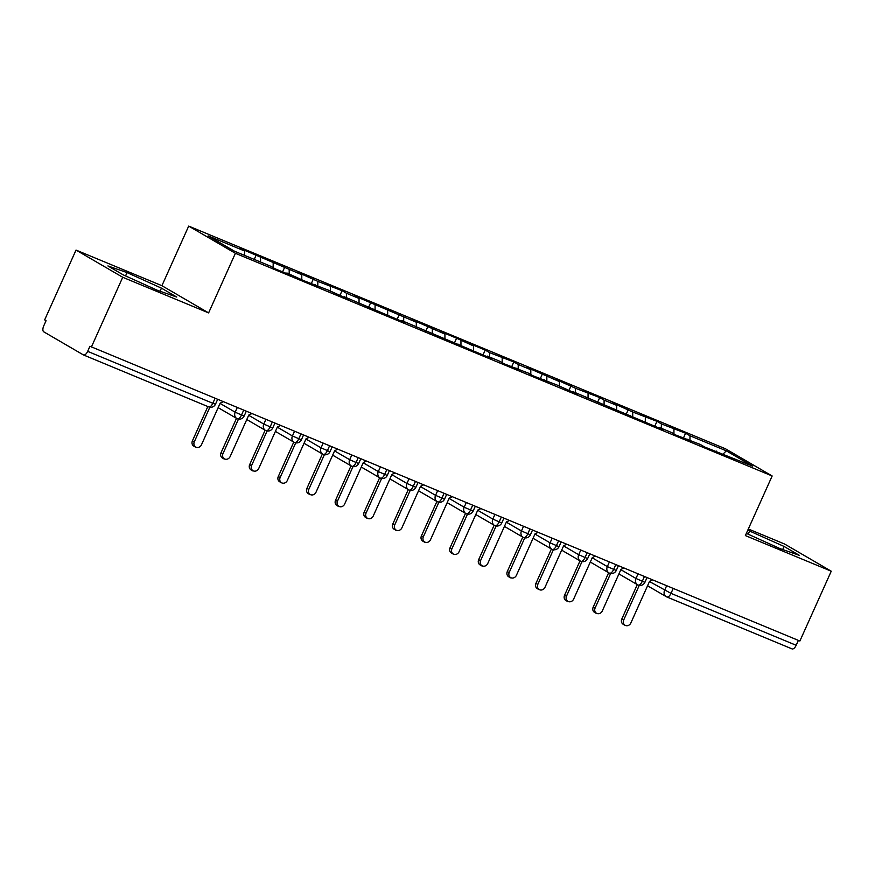 <?xml version="1.0" encoding="UTF-8"?>
<svg xmlns="http://www.w3.org/2000/svg" width="875" height="875" viewBox="0 0 875 875"><rect width="100%" height="100%" fill="white"/><g stroke="black" fill="none" stroke-linecap="round" stroke-linejoin="round"><path stroke-width="1.31" d="M76.027 250.075L122.73 277.277L208.611 312.9L161.908 285.698L76.027 250.075L44.658 319.878L46.069 320.709L43.772 325.806A5.25 2.439 -67.5 0 0 43.75 331.822L83.377 354.9A5.25 2.439 -67.5 0 0 83.519 354.966A5.25 2.439 -67.5 0 0 87.653 351.356L89.939 346.259L799.881 641.014L831.25 571.211L784.547 544.009L748.333 528.981M161.908 285.698L188.694 226.1L725.452 448.777L772.155 475.978L235.397 253.291L188.694 226.1M244.541 250.972L208.184 235.889L234.511 251.223L270.867 266.306L275.253 268.855L291.287 275.505L286.902 272.956L303.887 280.733L328.125 290.052L348.545 299.261L344.159 296.702L405.792 323.017L401.406 320.458L491.673 358.641L487.287 356.081L499.888 361.309L504.273 363.869L528.511 373.188L532.897 375.747L557.145 385.066L577.555 394.275L573.169 391.716L663.436 429.898L659.05 427.339L671.65 432.567L676.036 435.127L700.273 444.445L704.659 447.005L752.664 466.178L726.338 450.844L689.981 435.761L685.595 433.212L661.358 423.894L656.972 421.334L632.734 412.016L612.314 402.806L616.7 405.366L604.1 400.137L599.714 397.578L575.477 388.259L555.056 379.05L559.442 381.609L526.433 367.183L530.819 369.731L518.219 364.503L513.833 361.955L489.595 352.636L485.209 350.077L469.175 343.427L473.561 345.986L456.575 338.198L440.552 331.548L444.938 334.108L411.917 319.67L416.303 322.23L354.67 295.925L359.056 298.473L346.456 293.256L342.07 290.697L317.833 281.378L297.413 272.169L301.798 274.728L240.155 248.412L244.541 250.972L244.53 255.369M260.575 257.622L260.553 262.03M273.175 262.85L273.153 267.63M289.198 269.5L289.188 273.897M301.798 274.728L301.777 279.508M286.902 272.956L286.311 273.448M317.833 281.378L317.811 285.775M330.422 286.595L330.411 291.386M315.525 284.834L314.934 285.316M346.456 293.256L346.434 297.653M359.056 298.473L359.034 303.264M344.159 296.702L343.569 297.194M375.08 305.123L375.069 309.531M387.68 310.352L387.658 315.142M372.783 308.58L372.192 309.072M403.714 317.002L403.692 321.409M416.303 322.23L416.292 327.009M401.406 320.458L400.816 320.95M432.337 328.88L432.316 333.277M444.938 334.108L444.916 338.887M430.041 332.336L429.45 332.828M460.961 340.758L460.95 345.155M473.561 345.986L473.539 350.766M458.664 344.214L458.073 344.695M489.595 352.636L489.573 357.033M502.184 357.853L502.173 362.644M487.287 356.081L486.697 356.573M518.219 364.503L518.197 368.911M530.819 369.731L530.797 374.522M515.922 367.959L515.331 368.452M546.853 376.381L546.831 380.789M559.442 381.609L559.42 386.389M544.545 379.837L543.955 380.33M575.477 388.259L575.455 392.667M588.066 393.488L588.055 398.267M573.169 391.716L572.578 392.208M604.1 400.137L604.078 404.534M616.7 405.366L616.678 410.145M601.803 403.594L601.212 404.086M632.734 412.016L632.712 416.413M645.323 417.244L645.302 422.023M630.427 415.472L629.836 415.953M661.358 423.894L661.336 428.291M673.947 429.111L673.936 433.902M659.05 427.339L658.459 427.831M673.203 588.459L670.994 593.359L796.173 645.291L798.372 640.391M796.173 645.291A5.25 2.439 112.5 0 1 792.039 648.9A5.25 2.439 112.5 0 1 791.897 648.834L667.013 597.023M689.981 435.761L689.959 440.169M726.338 450.844L723.177 453.95M687.684 439.217L687.094 439.709M122.73 277.277L91.361 347.08M772.155 475.978L745.369 535.577L831.25 571.211M208.611 312.9L235.397 253.291M746.353 533.378L780.238 548.691L799.367 555.352L784.087 546.448L747.775 530.228M176.728 297.041L161.448 288.137L127.039 272.584L107.909 265.934L123.189 274.837L157.598 290.391L176.728 297.041M716.308 451.095L715.717 451.587M685.595 433.212L683.364 438.167M618.931 573.913L637.602 584.795A5.25 4.638 -59.8 0 0 637.952 584.97A5.25 2.439 -67.5 0 0 638.05 585.025A5.25 2.439 -67.5 0 0 638.094 585.036A5.25 2.439 -67.5 0 0 642.228 581.427L644.427 576.527M656.972 421.334L654.741 426.289M628.337 409.456L626.117 414.411M599.714 397.578L597.483 402.533M571.091 385.711L568.859 390.666M542.456 373.833L540.236 378.787M513.833 361.955L511.602 366.909M485.209 350.077L482.978 355.031M456.575 338.198L454.355 343.153M427.952 326.32L425.72 331.286M399.328 314.453L397.097 319.408M370.694 302.575L368.473 307.53M342.07 290.697L339.839 295.652M313.447 278.819L311.216 283.773M284.812 266.941L282.592 271.895M256.189 255.062L254.242 259.405M590.308 562.045L608.978 572.917A5.25 4.638 -59.8 0 0 609.328 573.092A5.25 2.439 -67.5 0 0 609.427 573.147A5.25 2.439 -67.5 0 0 609.47 573.169A5.25 2.439 -67.5 0 0 613.605 569.548L615.803 564.648M561.684 550.167L580.355 561.039A5.25 4.638 -59.8 0 0 580.705 561.225A5.25 2.439 -67.5 0 0 580.803 561.269A5.25 2.439 -67.5 0 0 580.836 561.291A5.25 2.439 -67.5 0 0 584.97 557.67L587.18 552.77M533.05 538.289L551.72 549.161A5.25 4.638 -59.8 0 0 552.07 549.347A5.25 2.439 -67.5 0 0 552.169 549.391A5.25 2.439 -67.5 0 0 552.212 549.413A5.25 2.439 -67.5 0 0 556.347 545.803L558.545 540.903M504.427 526.411L523.097 537.283A5.25 4.638 -59.8 0 0 523.447 537.469A5.25 2.439 -67.5 0 0 523.545 537.523A5.25 2.439 -67.5 0 0 523.589 537.534A5.25 2.439 -67.5 0 0 527.723 533.925L529.922 529.025M475.803 514.533L494.473 525.405A5.25 4.638 -59.8 0 0 494.823 525.591A5.25 2.439 -67.5 0 0 494.922 525.645A5.25 2.439 -67.5 0 0 494.955 525.656A5.25 2.439 -67.5 0 0 499.089 522.047L501.298 517.147M447.169 502.655L465.839 513.538A5.25 4.638 -59.8 0 0 466.189 513.712A5.25 2.439 -67.5 0 0 466.287 513.767A5.25 2.439 -67.5 0 0 466.331 513.778A5.25 2.439 -67.5 0 0 470.466 510.169L472.664 505.269M418.545 490.788L437.216 501.659A5.25 4.638 -59.8 0 0 437.566 501.834A5.25 2.439 -67.5 0 0 437.664 501.889A5.25 2.439 -67.5 0 0 437.708 501.911A5.25 2.439 -67.5 0 0 441.842 498.291L444.041 493.391M389.922 478.909L408.592 489.781A5.25 4.638 -59.8 0 0 408.942 489.967A5.25 2.439 -67.5 0 0 409.041 490.011A5.25 2.439 -67.5 0 0 409.073 490.033A5.25 2.439 -67.5 0 0 413.208 486.423L415.417 481.512M361.287 467.031L379.958 477.903A5.25 4.638 -59.8 0 0 380.308 478.089A5.25 2.439 -67.5 0 0 380.406 478.133A5.25 2.439 -67.5 0 0 380.45 478.155A5.25 2.439 -67.5 0 0 384.584 474.545L386.783 469.645M332.664 455.153L351.334 466.025A5.25 4.638 -59.8 0 0 351.684 466.211A5.25 2.439 -67.5 0 0 351.783 466.266A5.25 2.439 -67.5 0 0 355.961 462.667L358.159 457.767M334.567 450.909L349.683 459.714A5.25 4.638 -59.8 0 0 351.334 466.025L351.783 466.266A5.25 2.439 -67.5 0 0 351.827 466.277A5.25 5.25 0 0 0 358.619 463.586L349.683 459.703L351.75 455.109M304.041 443.275L322.711 454.147A5.25 4.638 -59.8 0 0 323.061 454.333A5.25 2.439 -67.5 0 0 323.159 454.387A5.25 2.439 -67.5 0 0 323.192 454.398A5.25 2.439 -67.5 0 0 327.327 450.789L329.536 445.889M275.406 431.408L294.077 442.28A5.25 4.638 -59.8 0 0 294.427 442.455A5.25 2.439 -67.5 0 0 294.525 442.509A5.25 2.439 -67.5 0 0 298.703 438.911L300.902 434.011M277.32 427.153L292.425 435.958A5.25 4.638 -59.8 0 0 294.077 442.28L294.525 442.509A5.25 2.439 -67.5 0 0 294.569 442.531A5.25 5.25 0 0 0 301.372 439.83L292.425 435.958L294.492 431.353M246.783 419.53L265.453 430.402A5.25 4.638 -59.8 0 0 265.803 430.588A5.25 2.439 -67.5 0 0 265.902 430.631A5.25 2.439 -67.5 0 0 265.945 430.653A5.25 2.439 -67.5 0 0 270.08 427.033L272.278 422.133M218.159 407.652L236.83 418.523A5.25 4.638 -59.8 0 0 237.18 418.709A5.25 2.439 -67.5 0 0 237.278 418.753A5.25 2.439 -67.5 0 0 237.311 418.775A5.25 2.439 -67.5 0 0 241.445 415.166L243.655 410.266M748.191 534.209L749.678 530.895M782.688 549.544L784.087 546.448M160.048 291.244L161.448 288.137M125.552 275.898L127.039 272.584M625.034 625.352L623.197 624.28A4.375 3.872 -59.8 0 1 621.819 619.008L623.656 620.08A4.375 3.872 120.2 0 0 630.82 623.055L649.578 581.295L652.564 579.906M621.819 619.008L637.284 584.598M623.656 620.08L639.264 585.375M596.411 613.473L594.573 612.402A4.375 3.872 -59.8 0 1 593.195 607.13L595.033 608.202A4.375 3.872 120.2 0 0 602.186 611.177L620.955 569.417L623.941 568.028M593.195 607.13L608.661 572.731M595.033 608.202L610.63 573.497M567.788 601.595L565.939 600.523A4.375 3.872 -59.8 0 1 564.561 595.263L566.409 596.334A4.375 3.872 120.2 0 0 573.562 599.298L592.331 557.539L595.317 556.15M564.561 595.263L580.027 560.853M566.409 596.334L582.006 561.619M539.153 589.717L537.316 588.645A4.375 3.872 -59.8 0 1 535.938 583.384L537.775 584.456A4.375 3.872 120.2 0 0 544.939 587.42L563.697 545.661L566.683 544.272M535.938 583.384L551.403 548.975M537.775 584.456L553.383 549.741M510.53 577.839L508.692 576.767A4.375 3.872 -59.8 0 1 507.314 571.506L509.152 572.578A4.375 3.872 120.2 0 0 516.305 575.542L535.073 533.794L538.059 532.394M507.314 571.506L522.78 537.097M509.152 572.578L524.748 537.873M481.906 565.961L480.058 564.9A4.375 3.872 -59.8 0 1 478.68 559.628L480.528 560.7A4.375 3.872 120.2 0 0 487.681 563.675L506.45 521.916L509.436 520.527M478.68 559.628L494.145 525.219M480.528 560.7L496.125 525.995M453.272 554.094L451.434 553.022A4.375 3.872 -59.8 0 1 450.056 547.75L451.894 548.822A4.375 3.872 120.2 0 0 459.058 551.797L477.816 510.037L480.802 508.648M450.056 547.75L465.522 513.341M451.894 548.822L467.491 514.117M424.648 542.216L422.811 541.144A4.375 3.872 -59.8 0 1 421.433 535.872L423.27 536.944A4.375 3.872 120.2 0 0 430.423 539.919L449.192 498.159L452.178 496.77M421.433 535.872L436.898 501.473M423.27 536.944L438.867 502.239M396.014 530.337L394.177 529.266A4.375 3.872 -59.8 0 1 392.798 524.005L394.647 525.077A4.375 3.872 120.2 0 0 401.8 528.041L420.569 486.281L423.555 484.892M392.798 524.005L408.264 489.595M394.647 525.077L410.244 490.361M367.391 518.459L365.553 517.388A4.375 3.872 -59.8 0 1 364.175 512.127L366.012 513.198A4.375 3.872 120.2 0 0 373.177 516.163L391.934 474.403L394.92 473.014M364.175 512.127L379.641 477.717M366.012 513.198L381.609 478.483M338.767 506.581L336.93 505.509A4.375 3.872 -59.8 0 1 335.552 500.248L337.389 501.32A4.375 3.872 120.2 0 0 344.542 504.284L363.311 462.536L366.297 461.147M335.552 500.248L351.017 465.839M337.389 501.32L352.986 466.616M310.133 494.714L308.295 493.642A4.375 3.872 -59.8 0 1 306.917 488.37L308.766 489.442A4.375 3.872 120.2 0 0 315.919 492.417L334.688 450.658L337.673 449.269M306.917 488.37L322.383 453.961M308.766 489.442L324.363 454.738M281.509 482.836L279.672 481.764A4.375 3.872 -59.8 0 1 278.294 476.492L280.131 477.564A4.375 3.872 120.2 0 0 287.295 480.539L306.053 438.78L309.039 437.391M278.294 476.492L293.759 442.094M280.131 477.564L295.728 442.859M252.886 470.958L251.048 469.886A4.375 3.872 -59.8 0 1 249.67 464.625L251.508 465.697A4.375 3.872 120.2 0 0 258.661 468.661L277.43 426.902L280.416 425.513M249.67 464.625L265.136 430.216M251.508 465.697L267.105 430.981M224.252 459.08L222.414 458.008A4.375 3.872 -59.8 0 1 221.036 452.747L222.884 453.819A4.375 3.872 120.2 0 0 230.037 456.783L248.806 415.023L251.792 413.634M221.036 452.747L236.502 418.338M222.884 453.819L238.481 419.103M195.628 447.202L193.791 446.13A4.375 3.872 -59.8 0 1 192.412 440.869L194.25 441.941A4.375 3.872 120.2 0 0 201.414 444.905L220.172 403.156L223.158 401.756M192.412 440.869L207.834 406.547M194.25 441.941L209.847 407.225M649.469 581.547L670.994 593.359A5.25 2.439 112.5 0 1 666.859 596.98A5.25 2.439 112.5 0 1 666.728 596.903A5.25 4.638 -59.8 0 1 666.236 596.663A5.25 4.638 -59.8 0 1 664.584 590.341L666.652 585.747M87.653 351.356L212.822 403.288A5.25 2.439 -67.5 0 1 208.688 406.897A5.25 2.439 -67.5 0 1 208.545 406.831L83.661 355.02M83.519 354.966L208.688 406.897A5.25 5.25 0 0 0 215.491 404.195L212.822 403.288L215.02 398.387M638.094 585.036A5.25 5.25 0 0 0 644.897 582.345L635.95 578.473L638.028 573.869M620.845 569.669L635.95 578.473A5.25 4.638 -59.8 0 0 637.602 584.795L638.05 585.025M592.211 557.791L607.327 566.595L609.394 561.991M563.587 545.923L578.703 554.717L580.77 550.112M534.964 534.045L550.069 542.839L552.136 538.245M506.33 522.167L521.445 530.972L523.512 526.367M477.706 510.289L492.822 519.094L494.889 514.489M449.083 498.411L464.188 507.216L466.255 502.611M420.448 486.544L435.564 495.337L437.631 490.733M391.825 474.666L406.941 483.459L409.008 478.855M363.202 462.788L378.306 471.581L380.373 466.987M305.944 439.031L321.059 447.836L323.127 443.231M248.686 415.286L263.802 424.08L265.869 419.475M220.062 403.408L235.178 412.202L237.245 407.608M609.47 573.169A5.25 5.25 0 0 0 616.263 570.467L607.327 566.595A5.25 4.638 -59.8 0 0 608.978 572.917L609.427 573.147M580.836 561.291A5.25 5.25 0 0 0 587.639 558.589L578.703 554.717A5.25 4.638 -59.8 0 0 580.355 561.039L580.803 561.269M552.212 549.413A5.25 5.25 0 0 0 559.016 546.711L550.069 542.839A5.25 4.638 -59.8 0 0 551.72 549.161L552.169 549.391M523.589 537.534A5.25 5.25 0 0 0 530.381 534.844L521.445 530.961A5.25 4.638 -59.8 0 0 523.097 537.283L523.545 537.523M494.955 525.656A5.25 5.25 0 0 0 501.758 522.966L492.822 519.094A5.25 4.638 -59.8 0 0 494.473 525.405L494.922 525.645M466.331 513.778A5.25 5.25 0 0 0 473.134 511.087L464.188 507.216A5.25 4.638 -59.8 0 0 465.839 513.538L466.287 513.767M437.708 501.911A5.25 5.25 0 0 0 444.5 499.209L435.564 495.337A5.25 4.638 -59.8 0 0 437.216 501.659L437.664 501.889M409.073 490.033A5.25 5.25 0 0 0 415.877 487.331L406.941 483.459A5.25 4.638 -59.8 0 0 408.592 489.781L409.041 490.011M380.45 478.155A5.25 5.25 0 0 0 387.253 475.453L378.306 471.581A5.25 4.638 -59.8 0 0 379.958 477.903L380.406 478.133M323.192 454.398A5.25 5.25 0 0 0 329.995 451.708L321.059 447.836A5.25 4.638 -59.8 0 0 322.711 454.147L323.159 454.387M265.945 430.653A5.25 5.25 0 0 0 272.738 427.952L263.802 424.08A5.25 4.638 -59.8 0 0 265.453 430.402L265.902 430.631M237.311 418.775A5.25 5.25 0 0 0 244.114 416.073L235.178 412.202A5.25 4.638 -59.8 0 0 236.83 418.523L237.278 418.753M792.039 648.9L666.859 596.98A5.25 5.25 0 0 1 666.236 596.663L647.566 585.791M644.897 582.345L647.019 577.598M616.263 570.467L618.395 565.731M587.639 558.589L589.772 553.853M559.016 546.711L561.137 541.975M530.381 534.844L532.514 530.097M501.758 522.966L503.891 518.219M473.134 511.087L475.256 506.352M444.5 499.209L446.633 494.473M415.877 487.331L418.009 482.595M387.253 475.453L389.375 470.717M358.619 463.586L360.752 458.839M329.995 451.708L332.128 446.961M301.372 439.83L303.494 435.094M272.738 427.952L274.87 423.216M244.114 416.073L246.247 411.337M215.491 404.195L217.613 399.459"/></g></svg>
